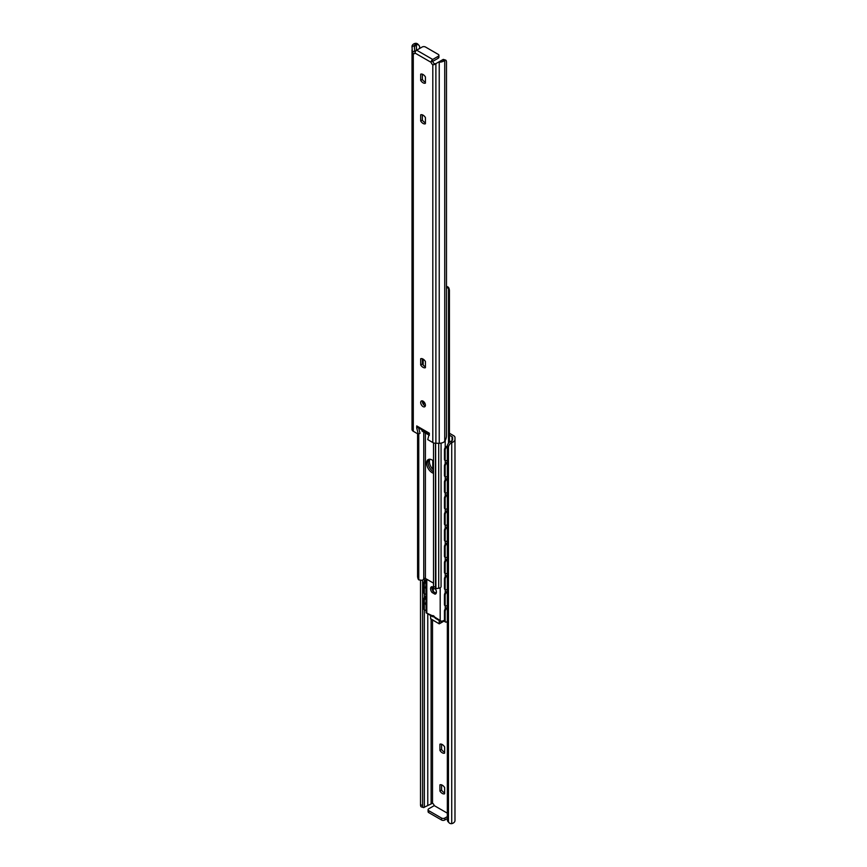 <?xml version="1.0" encoding="UTF-8"?>
<svg xmlns="http://www.w3.org/2000/svg" width="867" height="867" viewBox="0 0 867 867"><rect width="100%" height="100%" fill="white"/><g stroke="black" fill="none" stroke-linecap="round" stroke-linejoin="round"><path stroke-width="1.3" d="M439.916 791.051L439.916 784.852A5.061 2.915 60 0 1 444.641 787.583L444.641 793.782A5.061 2.915 60 0 1 439.916 791.051L441.585 790.086A5.061 2.915 -120 0 0 444.641 792.806M441.585 784.863L441.585 790.086M444.641 746.931L444.641 753.13A5.061 2.915 60 0 1 439.916 750.399L439.916 744.2A5.061 2.915 60 0 1 444.641 746.931M441.585 744.211L441.585 749.424A5.061 2.915 -120 0 0 444.641 752.144M439.916 750.399L441.585 749.424M449.42 433.251L453.712 435.733A4.357 2.514 180 0 1 454.98 437.51L454.98 439.439A6.242 3.598 180 0 1 452.737 442.213L451.718 442.69L450.591 441.487L451.219 441.162A3.869 2.233 0 0 0 452.617 439.439L452.617 437.51A1.994 1.149 0 0 0 452.032 436.697L449.42 435.18M424.31 807.285L424.873 806.96A3.869 2.233 180 0 1 425.177 806.787L432.525 803.254A2.33 1.344 60 0 1 434.194 805.649M428.764 810.688L441.531 818.058L441.531 819.987L428.764 812.617L428.764 810.688A2.33 1.344 180 0 1 428.081 809.735A2.33 1.344 180 0 1 428.764 808.781L434.248 805.616L447.339 813.17M447.339 818.535L444.836 819.987L444.836 818.058A2.33 1.344 180 0 1 441.531 818.058M441.531 819.987A2.33 1.344 0 0 0 444.836 819.987M428.081 809.735L428.081 811.664A2.33 1.344 0 0 0 428.764 812.617M447.339 816.606L444.836 818.058M451.718 823.65L451.718 442.69A4.671 3.349 136.8 0 0 448.467 447.437L448.467 820.941A4.671 3.349 136.8 0 0 449.16 822.848A4.671 3.349 136.8 0 0 451.718 823.65L452.737 823.336A6.242 3.598 0 0 0 454.98 820.561L454.98 439.439M449.16 822.848L448.044 821.645A4.671 3.349 -43.2 0 1 447.339 819.738L448.467 820.941M452.617 437.51L452.617 439.439M422.597 580.142L422.597 805.454A4.671 1.821 107.4 0 0 423.421 807.535A4.671 1.821 107.4 0 0 423.876 807.545M423.421 807.535L421.34 806.884A4.671 1.821 -72.6 0 1 420.517 804.804L422.597 805.454M420.517 580.76L420.517 804.804M447.339 819.738L447.339 446.234A4.671 3.349 -43.2 0 1 450.591 441.487M420.679 74.183A5.061 2.915 60 0 1 425.415 76.914L425.415 83.113A5.061 2.915 60 0 1 420.679 80.382L420.679 74.183M422.359 74.194L422.359 79.417L420.679 80.382M422.359 79.417A5.061 2.915 -120 0 0 425.415 82.137M425.415 117.576L425.415 123.764A5.061 2.915 60 0 1 420.679 121.033L420.679 114.834A5.061 2.915 60 0 1 425.415 117.576M422.359 114.856L422.359 120.069L420.679 121.033M422.359 120.069A5.061 2.915 -120 0 0 425.415 122.789M425.415 405.236A3.349 1.929 60 0 1 424.722 406.775A3.349 1.929 60 0 1 421.373 404.835A3.349 1.929 60 0 1 421.373 400.977A3.349 1.929 60 0 1 423.952 401.876A3.349 1.929 60 0 1 425.415 405.236M422.435 400.879A3.349 1.929 -120 0 0 423.053 403.87A3.349 1.929 -120 0 0 425.329 405.897M420.679 358.754A5.061 2.915 60 0 1 425.415 361.485L425.415 367.684A5.061 2.915 60 0 1 420.679 364.953L420.679 358.754M422.359 358.765L422.359 363.988L420.679 364.953M422.359 363.988A5.061 2.915 -120 0 0 425.415 366.708M417.818 427.431L416.724 428.07L416.724 425.914A2.644 1.528 120 0 0 417.265 427.117L429.371 434.107M416.724 425.914L429.371 433.218L427.745 439.612L432.806 442.538A4.357 2.514 0 0 0 435.884 443.275L439.233 443.275A6.242 3.598 0 0 0 444.034 441.975L444.728 441.303A4.671 1.821 107.4 0 0 446.483 435.7L446.483 62.196A4.671 1.821 107.4 0 0 445.66 60.116A4.671 1.821 107.4 0 0 444.728 60.343L442.127 60.04A3.869 2.233 0 0 1 441.823 60.213L436.068 63.529M431.137 61.785L432.752 60.853A2.33 1.344 -120 0 0 434.475 63.746L435.884 63.638L434.096 64.678L432.806 64.711A2.33 1.344 60 0 1 431.137 62.359L431.137 61.785A2.33 1.344 -60 0 1 432.731 59.465L438.236 56.29L438.236 58.219A2.33 1.344 0 0 0 438.919 57.265L438.919 55.336A2.33 1.344 180 0 1 438.236 56.29M438.919 55.336A2.33 1.344 180 0 0 438.236 54.383L425.469 47.013A2.33 1.344 180 0 0 422.164 47.013L416.669 50.188A2.33 1.344 120 0 0 415.076 52.508L414.957 53.017A2.33 1.344 60 0 1 414.534 53.613A2.33 1.344 60 0 1 413.288 53.451L412.399 52.15L412.02 46.872L415.369 44.943L414.383 47.36L414.968 52.486A2.33 1.344 -120 0 0 415.065 52.54M412.02 49.863L412.02 429.49A4.357 2.514 0 0 0 413.288 431.267L418.36 434.194L416.724 428.07M418.609 427.886L420.029 433.229L418.36 434.194M432.806 61.351L438.236 58.219M445.66 60.116L443.579 59.465A4.671 1.821 -72.6 0 0 443.124 59.455L442.69 59.715M416.409 44.596L417.309 44.553L416.409 44.596L416.409 50.362M444.728 441.303L444.728 60.343L444.034 60.853A6.242 3.598 180 0 1 439.233 62.153L438.474 62.153M412.02 46.872L412.02 46.439A6.242 3.598 180 0 1 414.263 43.664L415.282 43.35L416.388 44.52M419.661 48.465L419.661 47.262A4.671 3.349 136.8 0 0 418.956 45.355A4.671 3.349 136.8 0 0 417.309 44.553M415.282 43.35A4.671 3.349 -43.2 0 1 417.84 44.152L418.956 45.355M432.958 469.513L432.958 460.55M425.935 580.738A2.33 1.452 124.1 0 0 424.364 583.404L423.757 582.992A2.33 1.452 -55.9 0 1 425.534 580.218L425.935 580.489M424.57 593.722A2.33 1.452 -55.9 0 1 424.223 593.581A2.33 1.452 -55.9 0 1 423.757 592.519L423.757 582.992M423.757 592.519L424.364 592.93L424.364 583.404M424.364 592.93A2.33 1.452 124.1 0 0 424.83 593.993A2.33 1.452 124.1 0 0 425.935 594.047M425.935 586.059A3.815 2.363 124.1 0 0 425.935 588.726M425.935 596.864A2.33 1.452 124.1 0 0 424.364 599.541L423.757 599.13A2.33 1.452 -55.9 0 1 425.534 596.344L425.935 596.626M424.57 609.859A2.33 1.452 -55.9 0 1 424.223 609.718A2.33 1.452 -55.9 0 1 423.757 608.656L423.757 599.13M423.757 608.656L424.364 609.067L424.364 599.541M424.364 609.067A2.33 1.452 124.1 0 0 424.83 610.13A2.33 1.452 124.1 0 0 425.935 610.184M425.935 602.197A3.815 2.363 124.1 0 0 425.935 604.863M445.963 446.863A2.33 1.235 116.2 0 0 444.446 449.789L445.15 450.146A2.33 1.235 -63.8 0 1 446.668 447.209L445.963 446.863L447.35 445.92M447.339 460.095L446.668 460.55A2.33 1.235 -63.8 0 1 445.638 460.735A2.33 1.235 -63.8 0 1 445.15 459.673L445.15 450.146M447.339 446.754L446.668 447.209M445.15 459.673L444.446 459.315L444.446 449.789M444.446 459.315A2.33 1.235 116.2 0 0 444.923 460.388L445.638 460.735M445.963 463A2.33 1.235 116.2 0 0 444.446 465.926L445.15 466.273A2.33 1.235 -63.8 0 1 446.668 463.346L445.963 463L447.339 462.068M447.339 476.232L446.668 476.687A2.33 1.235 -63.8 0 1 445.638 476.872A2.33 1.235 -63.8 0 1 445.15 475.799L445.15 466.273M447.339 462.891L446.668 463.346M445.15 475.799L444.446 475.452L444.446 465.926M444.446 475.452A2.33 1.235 116.2 0 0 444.923 476.525L445.638 476.872M445.963 479.126A2.33 1.235 116.2 0 0 444.446 482.063L445.15 482.41A2.33 1.235 -63.8 0 1 446.668 479.484L445.963 479.126L447.339 478.194M447.339 492.369L446.668 492.814A2.33 1.235 -63.8 0 1 445.638 493.009A2.33 1.235 -63.8 0 1 445.15 491.936L445.15 482.41M447.339 479.028L446.668 479.484M445.15 491.936L444.446 491.589L444.446 482.063M444.446 491.589A2.33 1.235 116.2 0 0 444.923 492.651L445.638 493.009M445.963 495.263A2.33 1.235 116.2 0 0 444.446 498.189L445.15 498.547A2.33 1.235 -63.8 0 1 446.668 495.61L445.963 495.263L447.339 494.331M447.339 508.495L446.668 508.951A2.33 1.235 -63.8 0 1 445.638 509.146A2.33 1.235 -63.8 0 1 445.15 508.073L445.15 498.547M447.339 495.165L446.668 495.61M445.15 508.073L444.446 507.726L444.446 498.189M444.446 507.726A2.33 1.235 116.2 0 0 444.923 508.788L445.638 509.146M445.963 511.4A2.33 1.235 116.2 0 0 444.446 514.326L445.15 514.673A2.33 1.235 -63.8 0 1 446.668 511.747L445.963 511.4L447.339 510.468M447.339 524.633L446.668 525.088A2.33 1.235 -63.8 0 1 445.638 525.272A2.33 1.235 -63.8 0 1 445.15 524.21L445.15 514.673M447.339 511.292L446.668 511.747M445.15 524.21L444.446 523.852L444.446 514.326M444.446 523.852A2.33 1.235 116.2 0 0 444.923 524.925L445.638 525.272M445.963 527.537A2.33 1.235 116.2 0 0 444.446 530.463L445.15 530.81A2.33 1.235 -63.8 0 1 446.668 527.884L445.963 527.537L447.339 526.605M447.339 540.77L446.668 541.225A2.33 1.235 -63.8 0 1 445.638 541.409A2.33 1.235 -63.8 0 1 445.15 540.336L445.15 530.81M447.339 527.429L446.668 527.884M445.15 540.336L444.446 539.989L444.446 530.463M444.446 539.989A2.33 1.235 116.2 0 0 444.923 541.062L445.638 541.409M445.963 543.663A2.33 1.235 116.2 0 0 444.446 546.6L445.15 546.947A2.33 1.235 -63.8 0 1 446.668 544.021L445.963 543.663L447.339 542.731M447.339 556.907L446.668 557.351A2.33 1.235 -63.8 0 1 445.638 557.546A2.33 1.235 -63.8 0 1 445.15 556.473L445.15 546.947M447.339 543.566L446.668 544.021M445.15 556.473L444.446 556.126L444.446 546.6M444.446 556.126A2.33 1.235 116.2 0 0 444.923 557.188L445.638 557.546M445.963 559.8A2.33 1.235 116.2 0 0 444.446 562.726L445.15 563.084A2.33 1.235 -63.8 0 1 446.668 560.147L445.963 559.8L447.339 558.868M447.339 573.033L446.668 573.488A2.33 1.235 -63.8 0 1 445.638 573.672A2.33 1.235 -63.8 0 1 445.15 572.61L445.15 563.084M447.339 559.703L446.668 560.147M445.15 572.61L444.446 572.263L444.446 562.726M444.446 572.263A2.33 1.235 116.2 0 0 444.923 573.325L445.638 573.672M445.963 575.937A2.33 1.235 116.2 0 0 444.446 578.863L445.15 579.21A2.33 1.235 -63.8 0 1 446.668 576.284L445.963 575.937L447.339 575.005M447.339 589.17L446.668 589.625A2.33 1.235 -63.8 0 1 445.638 589.809A2.33 1.235 -63.8 0 1 445.15 588.747L445.15 579.21M447.339 575.829L446.668 576.284M445.15 588.747L444.446 588.39L444.446 578.863M444.446 588.39A2.33 1.235 116.2 0 0 444.923 589.462L445.638 589.809M445.963 592.074A2.33 1.235 116.2 0 0 444.446 595L445.15 595.347A2.33 1.235 -63.8 0 1 446.668 592.421L445.963 592.074L447.339 591.131M447.339 605.307L446.668 605.762A2.33 1.235 -63.8 0 1 445.638 605.946A2.33 1.235 -63.8 0 1 445.15 604.873L445.15 595.347M447.339 591.966L446.668 592.421M445.15 604.873L444.446 604.527L444.446 595M444.446 604.527A2.33 1.235 116.2 0 0 444.923 605.599L445.638 605.946M445.963 608.201A2.33 1.235 116.2 0 0 444.446 611.137L445.15 611.484A2.33 1.235 -63.8 0 1 446.668 608.558L445.963 608.201L447.339 607.268M447.339 621.444L446.668 621.888A2.33 1.235 -63.8 0 1 445.638 622.083A2.33 1.235 -63.8 0 1 445.15 621.01L445.15 611.484M447.339 608.103L446.668 608.558M445.15 621.01L444.446 620.664L444.446 611.137M444.446 620.664A2.33 1.235 116.2 0 0 444.923 621.726L445.638 622.083M423.367 401.345L423.367 404.369M422.955 403.697L422.955 401.085M429.869 459.239A7.781 4.487 -120 0 0 433.522 470.044M433.5 471.865A7.781 4.487 60 0 1 428.634 465.655A7.781 4.487 60 0 1 428.97 459.293A7.781 4.487 -120 0 0 428.634 465.666A7.781 4.487 -120 0 0 433.522 471.876A7.781 4.487 60 0 1 433.5 471.865M433.673 616.589A2.384 1.376 -60 0 1 432.568 616.665A2.384 1.376 -60 0 1 432.34 616.47L432.395 615.765A2.027 1.17 60 0 1 432.492 615.7A2.027 1.17 60 0 1 434.605 617.033L435.201 618.128A2.384 1.376 120 0 0 435.418 618.312L440.935 621.498M432.395 615.765L426.141 612.806L432.568 616.665M441.617 621.379L434.605 617.033M441.065 621.487L445.204 620.111M435.332 588.834A4.118 2.384 60 0 1 435.559 593.971A4.118 2.384 60 0 1 434.952 594.155L432.048 592.486A4.118 2.384 60 0 1 431.441 586.829A4.118 2.384 60 0 1 432.048 586.634L433.533 587.501M434.952 594.155L436.025 593.527M432.048 592.486L433.457 591.673L436.188 593.245M432.221 586.731A4.118 2.384 -120 0 0 433.457 591.673M425.935 578.766L426.141 612.806M446.483 287.486L448.521 288.277A4.671 3.771 -13.7 0 1 449.334 289.73L449.052 288.592A4.671 3.771 166.3 0 0 448.239 287.14L446.483 286.24M449.334 289.73A4.671 3.771 -13.7 0 1 449.42 290.456L449.42 442.268M433.522 473.284A7.781 4.487 60 0 1 427.333 466.76A7.781 4.487 60 0 1 428.2 459.586A7.781 4.487 60 0 1 432.091 459.976A7.781 4.487 60 0 1 433.522 461.016M417.58 433.749L417.58 576.544A4.671 3.771 166.3 0 0 417.666 577.27L417.948 578.408A4.671 3.771 -13.7 0 0 418.761 579.86L422.294 580.348A5.939 3.435 0 0 0 423.746 578.733A0.975 0.564 180 0 1 425.394 578.452L433.522 583.144M441.065 443.113L441.065 586.58A2.969 1.712 0 0 1 438.832 588.249L435.624 588.617L435.494 586.883L433.522 586.721L433.89 588.715L435.906 588.877L435.624 443.265M417.948 578.408A4.671 3.771 -13.7 0 1 417.861 577.682L417.58 576.544M433.522 442.874L433.522 586.721M435.494 443.265L435.494 586.883M417.861 433.912L417.861 577.682M432.525 619.981L432.525 803.254M452.032 436.697L452.032 440.62M431.116 619.168L431.116 803.362M424.353 578.322L424.353 581.269M424.353 593.667L424.353 597.406M424.353 609.804L424.353 807.264M427.767 613.89L427.767 805.291M452.737 442.213L451.219 441.162M447.339 446.234L448.467 447.437M432.806 442.538L432.806 64.711M414.957 53.017L431.137 62.359M413.288 431.267L413.288 53.451M432.731 59.465L416.669 50.188M412.399 52.15L414.383 51.001M444.034 60.853L442.224 59.986M414.263 43.664L415.77 44.705M439.233 443.275L439.233 62.153M435.884 443.275L435.884 63.638M433.283 591.435L433.283 587.349M423.161 359.155L423.161 365.072M421.969 429.837L421.969 430.921L429.371 435.191L421.969 430.671M432.34 616.47L433.5 615.808M440.198 620.263L440.198 587.793M426.802 579.264L426.802 612.536M445.204 440.512L445.204 447.621M445.204 460.529L445.204 463.758M445.204 476.655L445.204 479.895M445.204 492.792L445.204 496.032M445.204 508.929L445.204 512.159M445.204 525.066L445.204 528.296M445.204 541.192L445.204 544.433M445.204 557.329L445.204 560.57M445.204 573.466L445.204 576.696M445.204 589.603L445.204 592.833M445.204 605.73L445.204 608.97M448.521 288.277L448.521 443.189M425.394 404.9L425.394 405.561M425.394 433.001L425.394 578.452M423.746 578.733L423.746 432.048M423.746 404.835L423.746 401.67M438.713 588.26L438.713 443.275M418.761 579.86L418.761 433.966M443.384 620.967L439.233 623.85L443.427 621.433L439.233 623.85L430.617 618.702M439.201 620.501L439.201 623.785L430.65 618.897L430.574 615.516M439.201 623.785L430.617 618.832L430.617 615.537M434.66 617.163L432.904 616.144M433.424 616.697L434.844 617.521M439.417 623.785L439.417 620.62M432.774 460.42L432.774 469.329M432.774 587.057L432.774 590.655M424.83 593.993L424.223 593.581M424.83 610.13L424.223 609.718M421.882 429.783L422.034 431.062L429.371 435.299M425.935 582.31A3.706 3.706 0 0 0 424.364 583.859M425.935 598.447A3.706 3.706 0 0 0 424.364 599.997"/></g></svg>
